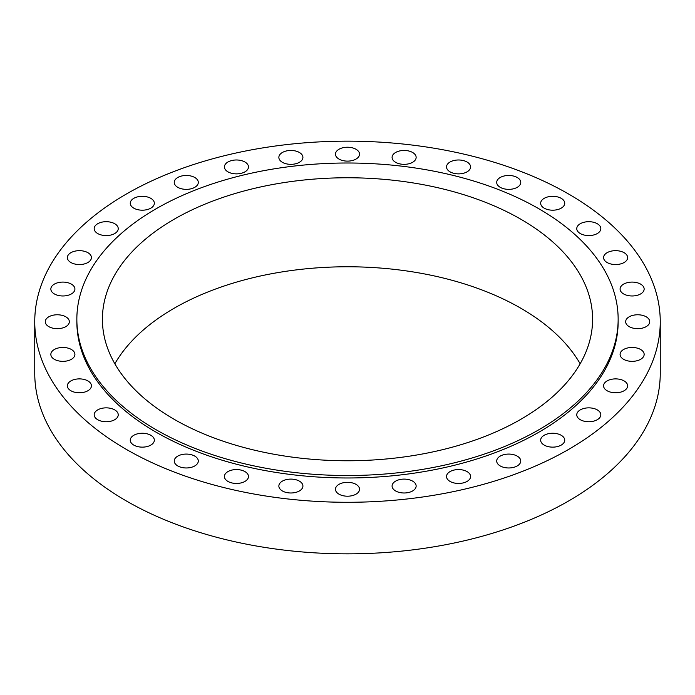 <?xml version="1.0" encoding="UTF-8"?>
<svg xmlns="http://www.w3.org/2000/svg" width="695" height="695" viewBox="0 0 695 695"><rect width="100%" height="100%" fill="white"/><g stroke="black" fill="none" stroke-linecap="round" stroke-linejoin="round"><path stroke-width="1.04" d="M467.057 471.601A12.032 6.941 0 0 0 453.948 470.089A12.032 6.941 0 0 0 446.52 476.509A12.032 6.941 0 0 0 450.047 481.418A12.032 6.941 0 0 0 463.157 482.921A12.032 6.941 0 0 0 470.584 476.509A12.032 6.941 0 0 0 467.057 471.601M412.621 481.131A12.032 6.941 0 0 0 399.512 479.628A12.032 6.941 0 0 0 392.084 486.04A12.032 6.941 0 0 0 395.611 490.957A12.032 6.941 0 0 0 408.721 492.46A12.032 6.941 0 0 0 416.14 486.04A12.032 6.941 0 0 0 412.621 481.131M356.005 484.354A12.032 6.941 0 0 0 342.896 482.843A12.032 6.941 0 0 0 335.468 489.263A12.032 6.941 0 0 0 338.995 494.171A12.032 6.941 0 0 0 352.104 495.674A12.032 6.941 0 0 0 359.532 489.263A12.032 6.941 0 0 0 356.005 484.354M299.389 481.131A12.032 6.941 0 0 0 286.279 479.628A12.032 6.941 0 0 0 278.86 486.04A12.032 6.941 0 0 0 282.379 490.957A12.032 6.941 0 0 0 295.488 492.46A12.032 6.941 0 0 0 302.916 486.04A12.032 6.941 0 0 0 299.389 481.131M244.953 471.601A12.032 6.941 0 0 0 231.843 470.089A12.032 6.941 0 0 0 224.416 476.509A12.032 6.941 0 0 0 227.943 481.418A12.032 6.941 0 0 0 241.052 482.921A12.032 6.941 0 0 0 248.48 476.509A12.032 6.941 0 0 0 244.953 471.601M194.782 456.111A12.032 6.941 0 0 0 181.673 454.608A12.032 6.941 0 0 0 174.245 461.028A12.032 6.941 0 0 0 177.772 465.937A12.032 6.941 0 0 0 190.882 467.44A12.032 6.941 0 0 0 198.301 461.028A12.032 6.941 0 0 0 194.782 456.111M150.806 435.279A12.032 6.941 0 0 0 137.697 433.776A12.032 6.941 0 0 0 130.269 440.187A12.032 6.941 0 0 0 133.796 445.104A12.032 6.941 0 0 0 146.906 446.607A12.032 6.941 0 0 0 154.333 440.187A12.032 6.941 0 0 0 150.806 435.279M114.718 409.894A12.032 6.941 0 0 0 101.609 408.382A12.032 6.941 0 0 0 94.181 414.802A12.032 6.941 0 0 0 97.708 419.711A12.032 6.941 0 0 0 110.818 421.213A12.032 6.941 0 0 0 118.237 414.802A12.032 6.941 0 0 0 114.718 409.894M87.9 380.921A12.032 6.941 0 0 0 74.791 379.418A12.032 6.941 0 0 0 67.363 385.838A12.032 6.941 0 0 0 70.89 390.746A12.032 6.941 0 0 0 83.999 392.249A12.032 6.941 0 0 0 91.419 385.838A12.032 6.941 0 0 0 87.9 380.921M71.385 349.489A12.032 6.941 0 0 0 58.276 347.987A12.032 6.941 0 0 0 50.848 354.407A12.032 6.941 0 0 0 54.375 359.315A12.032 6.941 0 0 0 67.485 360.818A12.032 6.941 0 0 0 74.912 354.407A12.032 6.941 0 0 0 71.385 349.489M65.808 316.807A12.032 6.941 0 0 0 52.698 315.304A12.032 6.941 0 0 0 45.279 321.716A12.032 6.941 0 0 0 48.798 326.633A12.032 6.941 0 0 0 61.907 328.136A12.032 6.941 0 0 0 69.335 321.716A12.032 6.941 0 0 0 65.808 316.807M71.385 284.125A12.032 6.941 0 0 0 58.276 282.613A12.032 6.941 0 0 0 50.848 289.033A12.032 6.941 0 0 0 54.375 293.942A12.032 6.941 0 0 0 67.485 295.445A12.032 6.941 0 0 0 74.912 289.033A12.032 6.941 0 0 0 71.385 284.125M87.9 252.693A12.032 6.941 0 0 0 74.791 251.19A12.032 6.941 0 0 0 67.363 257.602A12.032 6.941 0 0 0 70.89 262.51A12.032 6.941 0 0 0 83.999 264.022A12.032 6.941 0 0 0 91.419 257.602A12.032 6.941 0 0 0 87.9 252.693M114.718 223.729A12.032 6.941 0 0 0 101.609 222.218A12.032 6.941 0 0 0 94.181 228.638A12.032 6.941 0 0 0 97.708 233.546A12.032 6.941 0 0 0 110.818 235.049A12.032 6.941 0 0 0 118.237 228.638A12.032 6.941 0 0 0 114.718 223.729M150.806 198.336A12.032 6.941 0 0 0 137.697 196.833A12.032 6.941 0 0 0 130.269 203.244A12.032 6.941 0 0 0 133.796 208.161A12.032 6.941 0 0 0 146.906 209.664A12.032 6.941 0 0 0 154.333 203.244A12.032 6.941 0 0 0 150.806 198.336M194.782 177.503A12.032 6.941 0 0 0 181.673 175.991A12.032 6.941 0 0 0 174.245 182.411A12.032 6.941 0 0 0 177.772 187.32A12.032 6.941 0 0 0 190.882 188.832A12.032 6.941 0 0 0 198.301 182.411A12.032 6.941 0 0 0 194.782 177.503M244.953 162.022A12.032 6.941 0 0 0 231.843 160.51A12.032 6.941 0 0 0 224.416 166.93A12.032 6.941 0 0 0 227.943 171.839A12.032 6.941 0 0 0 241.052 173.342A12.032 6.941 0 0 0 248.48 166.93A12.032 6.941 0 0 0 244.953 162.022M299.389 152.483A12.032 6.941 0 0 0 286.279 150.98A12.032 6.941 0 0 0 278.86 157.391A12.032 6.941 0 0 0 282.379 162.309A12.032 6.941 0 0 0 295.488 163.811A12.032 6.941 0 0 0 302.916 157.391A12.032 6.941 0 0 0 299.389 152.483M356.005 149.269A12.032 6.941 0 0 0 342.896 147.757A12.032 6.941 0 0 0 335.468 154.177A12.032 6.941 0 0 0 338.995 159.085A12.032 6.941 0 0 0 352.104 160.588A12.032 6.941 0 0 0 359.532 154.177A12.032 6.941 0 0 0 356.005 149.269M412.621 152.483A12.032 6.941 0 0 0 399.512 150.98A12.032 6.941 0 0 0 392.084 157.391A12.032 6.941 0 0 0 395.611 162.309A12.032 6.941 0 0 0 408.721 163.811A12.032 6.941 0 0 0 416.14 157.391A12.032 6.941 0 0 0 412.621 152.483M467.057 162.022A12.032 6.941 0 0 0 453.948 160.51A12.032 6.941 0 0 0 446.52 166.93A12.032 6.941 0 0 0 450.047 171.839A12.032 6.941 0 0 0 463.157 173.342A12.032 6.941 0 0 0 470.584 166.93A12.032 6.941 0 0 0 467.057 162.022M517.228 177.503A12.032 6.941 0 0 0 504.118 175.991A12.032 6.941 0 0 0 496.699 182.411A12.032 6.941 0 0 0 500.218 187.32A12.032 6.941 0 0 0 513.327 188.832A12.032 6.941 0 0 0 520.755 182.411A12.032 6.941 0 0 0 517.228 177.503M561.204 198.336A12.032 6.941 0 0 0 548.094 196.833A12.032 6.941 0 0 0 540.667 203.244A12.032 6.941 0 0 0 544.194 208.161A12.032 6.941 0 0 0 557.303 209.664A12.032 6.941 0 0 0 564.731 203.244A12.032 6.941 0 0 0 561.204 198.336M597.292 223.729A12.032 6.941 0 0 0 584.182 222.218A12.032 6.941 0 0 0 576.763 228.638A12.032 6.941 0 0 0 580.282 233.546A12.032 6.941 0 0 0 593.391 235.049A12.032 6.941 0 0 0 600.819 228.638A12.032 6.941 0 0 0 597.292 223.729M624.11 252.693A12.032 6.941 0 0 0 611.001 251.19A12.032 6.941 0 0 0 603.581 257.602A12.032 6.941 0 0 0 607.1 262.51A12.032 6.941 0 0 0 620.209 264.022A12.032 6.941 0 0 0 627.637 257.602A12.032 6.941 0 0 0 624.11 252.693M640.625 284.125A12.032 6.941 0 0 0 627.516 282.613A12.032 6.941 0 0 0 620.088 289.033A12.032 6.941 0 0 0 623.615 293.942A12.032 6.941 0 0 0 636.724 295.445A12.032 6.941 0 0 0 644.152 289.033A12.032 6.941 0 0 0 640.625 284.125M646.202 316.807A12.032 6.941 0 0 0 633.093 315.304A12.032 6.941 0 0 0 625.665 321.716A12.032 6.941 0 0 0 629.192 326.633A12.032 6.941 0 0 0 642.302 328.136A12.032 6.941 0 0 0 649.721 321.716A12.032 6.941 0 0 0 646.202 316.807M640.625 349.489A12.032 6.941 0 0 0 627.516 347.987A12.032 6.941 0 0 0 620.088 354.407A12.032 6.941 0 0 0 623.615 359.315A12.032 6.941 0 0 0 636.724 360.818A12.032 6.941 0 0 0 644.152 354.407A12.032 6.941 0 0 0 640.625 349.489M624.11 380.921A12.032 6.941 0 0 0 611.001 379.418A12.032 6.941 0 0 0 603.581 385.838A12.032 6.941 0 0 0 607.1 390.746A12.032 6.941 0 0 0 620.209 392.249A12.032 6.941 0 0 0 627.637 385.838A12.032 6.941 0 0 0 624.11 380.921M597.292 409.894A12.032 6.941 0 0 0 584.182 408.382A12.032 6.941 0 0 0 576.763 414.802A12.032 6.941 0 0 0 580.282 419.711A12.032 6.941 0 0 0 593.391 421.213A12.032 6.941 0 0 0 600.819 414.802A12.032 6.941 0 0 0 597.292 409.894M517.228 456.111A12.032 6.941 0 0 0 504.118 454.608A12.032 6.941 0 0 0 496.699 461.028A12.032 6.941 0 0 0 500.218 465.937A12.032 6.941 0 0 0 513.327 467.44A12.032 6.941 0 0 0 520.755 461.028A12.032 6.941 0 0 0 517.228 456.111M561.204 435.279A12.032 6.941 0 0 0 548.094 433.776A12.032 6.941 0 0 0 540.667 440.187A12.032 6.941 0 0 0 544.194 445.104A12.032 6.941 0 0 0 557.303 446.607A12.032 6.941 0 0 0 564.731 440.187A12.032 6.941 0 0 0 561.204 435.279M76.85 319.266L76.85 321.716A270.65 156.262 0 0 0 156.123 432.212A270.65 156.262 0 0 0 451.072 466.084A270.65 156.262 0 0 0 618.15 321.716L618.15 319.266A270.65 156.262 0 0 0 538.877 208.769A270.65 156.262 0 0 0 243.928 174.897A270.65 156.262 0 0 0 76.85 319.266A270.65 156.262 0 0 0 156.123 429.753A270.65 156.262 0 0 0 451.072 463.626A270.65 156.262 0 0 0 618.15 319.266M520.807 219.203A245.092 141.502 0 0 0 253.71 188.536A245.092 141.502 0 0 0 102.408 319.266A245.092 141.502 0 0 0 174.193 419.32A245.092 141.502 0 0 0 441.29 449.995A245.092 141.502 0 0 0 592.592 319.266A245.092 141.502 0 0 0 520.807 219.203M580.151 363.763A245.092 141.502 0 0 0 520.807 308.215A245.092 141.502 0 0 0 114.849 363.763M34.75 321.716L34.75 373.285A312.75 180.561 0 0 0 126.351 500.956A312.75 180.561 0 0 0 467.188 540.102A312.75 180.561 0 0 0 660.25 373.285L660.25 321.716A312.75 180.561 0 0 0 568.649 194.044A312.75 180.561 0 0 0 227.812 154.898A312.75 180.561 0 0 0 34.75 321.716A312.75 180.561 0 0 0 126.351 449.396A312.75 180.561 0 0 0 467.188 488.542A312.75 180.561 0 0 0 660.25 321.716"/></g></svg>
